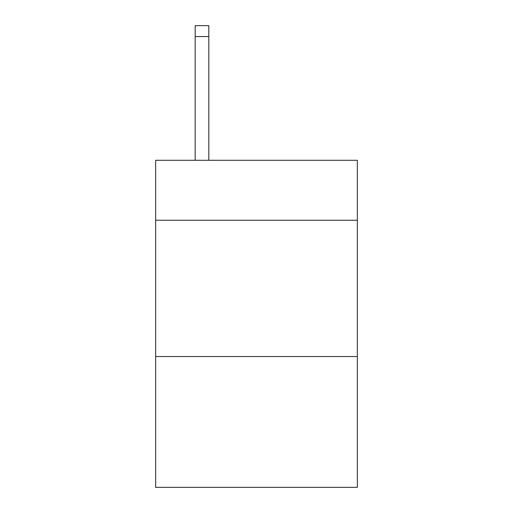 <?xml version="1.0" encoding="UTF-8"?>
<svg xmlns="http://www.w3.org/2000/svg" width="513" height="513" viewBox="0 0 513 513"><rect width="100%" height="100%" fill="white"/><g stroke="black" fill="none" stroke-linecap="round" stroke-linejoin="round"><path stroke-width="0.77" d="M357.343 220.25L357.343 160.287L155.657 160.287L155.657 220.25L357.343 220.25L357.343 487.35L155.657 487.35L155.657 220.25M357.343 356.529L155.657 356.529M208.804 160.287L208.804 36.551L195.177 36.551L195.177 25.65L208.804 25.65L208.804 36.551M195.177 160.287L195.177 36.551"/></g></svg>
